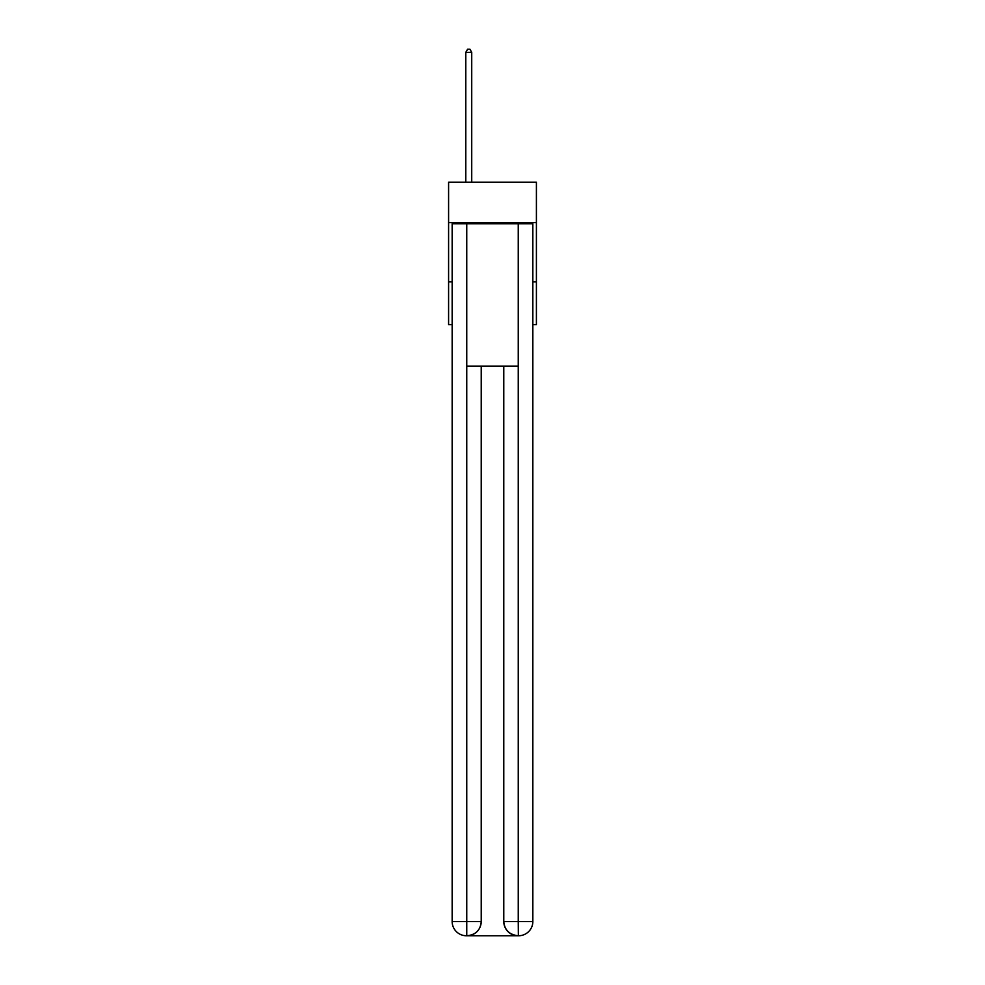 <?xml version="1.0" encoding="UTF-8"?>
<svg xmlns="http://www.w3.org/2000/svg" width="985" height="985" viewBox="0 0 985 985"><rect width="100%" height="100%" fill="white"/><g stroke="black" fill="none" stroke-linecap="round" stroke-linejoin="round"><path stroke-width="1.48" d="M536.406 222.548L536.406 182.2L448.594 182.2L448.594 222.548L536.406 222.548L536.406 324.607L532.848 324.607M452.152 281.882L448.594 281.882L448.594 222.548M536.406 281.882L532.848 281.882M448.594 281.882L448.594 324.607L452.152 324.607M466.397 935.75A14.246 14.246 0 0 1 452.152 921.504L481.222 921.504L481.222 366.137L481.222 921.504A14.246 14.246 0 0 1 466.988 935.75L466.397 935.75A14.246 14.246 0 0 1 452.152 921.504L452.152 223.743L466.755 223.743L466.755 366.137L518.245 366.137L518.245 223.743L466.755 223.743M518.245 223.743L532.848 223.743L532.848 921.504A14.246 14.246 0 0 1 518.602 935.75L518.012 935.75A14.246 14.246 0 0 1 503.778 921.504L503.778 366.137L503.778 921.504C504.492 929.902 509.245 934.654 518.012 935.75L466.988 935.75C475.792 934.827 480.545 930.086 481.222 921.504M503.778 921.504L518.245 921.504L518.356 935.75M466.755 366.137L466.755 935.75M471.729 182.2L471.729 52.34L465.794 52.34L465.794 182.2M465.794 52.34L467.579 49.25L469.956 49.25L471.729 52.34M518.245 366.137L518.245 921.504L532.848 921.504"/></g></svg>
